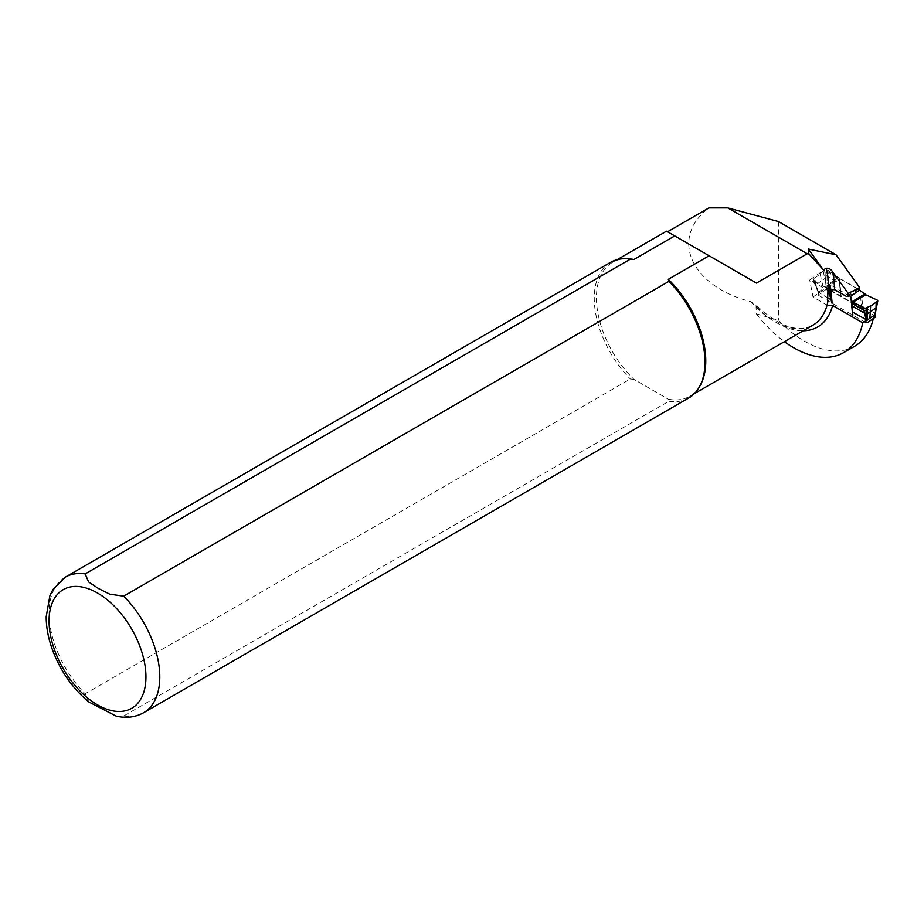 <?xml version="1.0" encoding="UTF-8"?>
<svg xmlns="http://www.w3.org/2000/svg" width="924" height="924" viewBox="0 0 924 924"><rect width="100%" height="100%" fill="white"/><g stroke="black" fill="none" stroke-linecap="round" stroke-linejoin="round"><path stroke-width="0.69" stroke-dasharray="4.62 3.46" d="M874.924 313.398L874.901 314.749L874.843 313.305L861.699 305.717L862.335 303.384L861.214 291.753M875.144 317.255L875.132 316.378L862 308.789L827.858 289.085L826.483 289.166L826.241 286.648L818.479 292.076L818.722 295.472L864.31 321.795M822.73 271.333L820.142 273.839L824.347 269.9L825.051 272.164L827.049 272.072L827.199 270.074L828.031 270.27L839.188 278.447L840.713 293.601L827.569 286.013L826.241 286.648M818.352 292.377L818.722 295.472L818.722 294.594L826.483 289.166M857.38 288.865L839.928 278.794L830.838 285.135L848.59 295.38M839.928 278.794L839.096 278.909L839.154 277.697L837.721 276.934L825.213 287.225L830.838 285.135M825.398 287.318L826.737 287.191M875.132 316.378L874.843 313.305L877.222 301.825M865.765 294.768L863.928 293.913L862.335 303.384M827.049 272.072L825.051 272.164L825.698 282.894L827.084 282.813L827.049 272.072L839.385 280.388M823.192 270.882L825.698 282.894M818.595 292.065L813.594 278.84L818.895 274.982M813.594 278.84L813.721 280.861L813.085 279.579M827.199 270.074L828.031 270.27M839.119 277.662L839.258 278.84M813.663 279.083L813.721 280.861L813.178 280.261M836.925 276.38L837.721 276.934M865.592 294.664L864.056 292.827M863.928 293.913L864.079 293.081M827.096 283.171L825.71 283.252L826.091 286.036L827.477 285.955L827.084 282.813M826.091 286.036L826.125 286.798M828.204 298.048L818.329 292.342L813.732 280.873L825.213 287.225M825.224 287.237L827.072 288.253L826.761 287.445M827.072 288.253L827.939 290.563L809.701 280.018L824.543 269.646L826.345 287.711L874.035 315.246A99.815 57.635 60 0 1 873.353 318.503M840.251 290.991L839.084 278.921L840.251 290.991M840.713 293.601L841.002 296.673M861.699 305.717L862 308.789M854.631 346.269A99.815 57.635 60 0 1 778.435 320.281L756.282 313.79L756.017 305.37L750.75 301.628C690.725 286.244 669.242 238.103 708.916 207.888M756.282 313.79A99.815 57.635 -120 0 0 784.384 341.661M116.158 716.112L123.689 716.019L668.884 401.247L668.283 399.191A77.316 44.641 -120 0 0 689.754 396.292A77.316 44.641 -120 0 0 700.346 385.192M627.35 258.778A77.316 44.641 -120 0 0 612.45 262.393A77.316 44.641 -120 0 0 633.933 379.36L668.283 399.191L633.933 379.36L630.353 379.002L85.158 693.774L88.796 701.963M666.516 231.173L756.444 283.091M778.435 221.529L778.435 320.281M859.101 288.75L857.46 288.646L824.543 269.646M610.475 262.393A78.286 45.207 -120 0 0 630.353 379.002M668.884 401.247A78.286 45.207 -120 0 0 688.761 398.001M865.8 320.79L874.035 315.246M827.5 305.37L813.039 297.02L809.701 280.018M813.039 297.02L826.345 287.711M827.858 289.085L827.477 285.955M838.83 277.177L825.721 287.699M876.391 306.456L876.414 307.577M827.026 277.87L825.629 277.951L821.632 280.734L823.561 288.889M825.582 275.826L826.98 275.756L839.685 284.049M820.131 273.77L821.632 280.734L816.031 284.661L814.598 278.008M815.615 286.082L816.031 284.661L816.758 289.224M875.917 311.122L875.906 310.268M829.694 289.431L829.336 285.793M851.454 298.498L852.621 310.579M874.936 314.241L874.924 313.352M839.512 278.944L841.221 296.835M861.711 308.662L860.001 290.783M830.78 289.073L830.422 285.297M756.282 306.479A81.231 46.893 -120 0 0 803.245 330.78M750.75 301.628A77.316 44.641 -120 0 0 812.935 325.179C797.089 333.194 777.823 326.172 755.151 304.123M123.689 716.019A78.286 45.207 -120 0 0 143.566 712.762M65.281 577.165A78.286 45.207 -120 0 0 85.158 693.774M857.46 288.646L846.384 296.385M818.167 292.261L818.433 295.079M813.12 280.203L818.179 292.307M852.633 310.741L851.454 298.394M689.754 396.292L694.444 393.589M612.45 262.393L617.128 259.679M858.223 289.362L849.144 295.703"/><path stroke-width="1.39" d="M875.132 316.378L874.924 313.398L874.797 314.888L867.128 320.166L852.563 312.104L852.852 315.176M864.31 321.795L867.37 322.684L875.144 317.255M848.59 295.38L850.415 296.442L859.493 290.09L857.38 288.865M850.415 296.442L851.535 301.062L852.979 302.16L865.776 294.768L877.165 300.034L877.765 301.028L871.921 305.255L865.13 308.373L852.979 302.16M865.776 294.768L859.493 290.09M877.165 300.034L877.765 301.028M867.428 307.38L867.255 320.154M866.262 308.05L866.077 313.224L867.093 317.902L865.707 317.972L863.443 308.477L866.227 308.062M863.443 308.477L862.554 307.588M853.776 302.61L851.639 301.905L852.644 310.776M851.57 301.12L851.639 302.194M874.797 314.888L877.742 301.097M863.986 310.383L865.984 310.291L863.986 310.395L851.766 303.349M867.174 319.669L865.8 319.75L865.753 318.202L867.093 317.902M784.384 341.661A99.815 57.635 -120 0 0 843.566 352.668A99.815 57.635 -120 0 0 862.727 322.846L832.616 305.463L827.5 305.37L827.939 290.54L830.457 297.436L829.694 289.431M831.866 303.06L830.457 297.436M831.565 299.988L828.204 298.048M852.621 310.579L852.563 312.104M865.8 319.75L865.996 322.765M823.388 269.866L808.361 249.041L808.939 253.961L823.388 269.866L826.16 268.272C828.701 267.983 830.838 269.127 832.57 271.725L848.209 293.393L859.666 287.537L836.024 254.781L778.435 221.529L727.777 207.888L807.23 253.765L756.444 283.091L709.101 255.752L668.283 279.325L668.884 281.393L123.689 596.153L109.817 594.19L98.429 588.496L88.577 581.924L85.158 573.908L630.353 259.147L633.933 259.494A77.316 44.641 -120 0 0 627.35 258.778L625.571 258.732A78.286 45.207 -120 0 0 610.475 262.393L65.281 577.165L52.945 589.489L49.896 595.726L46.2 616.701C46.2 626.83 48.106 637.364 51.894 648.29C59.783 670.131 72.084 688.022 88.796 701.963L116.158 716.112C126.126 718.456 135.274 717.336 143.566 712.762A78.286 45.207 -120 0 0 123.689 596.153M827.939 290.54L834.488 289.512L846.384 296.385L848.024 296.488L848.209 293.393M808.939 253.961L807.23 253.765M143.566 712.762L688.761 398.001A78.286 45.207 -120 0 0 699.48 386.752L700.346 385.192A77.316 44.641 -120 0 0 668.283 279.325M633.933 259.494L674.751 235.92L666.516 231.173L617.128 259.679M667.555 231.762L708.916 207.888L727.777 207.888M873.353 318.503A99.815 57.635 60 0 1 854.631 346.269L843.566 352.668M859.666 287.537L859.101 288.75M808.361 249.041L836.024 254.781M630.353 259.147A78.286 45.207 -120 0 0 625.571 258.732M699.48 386.752A78.286 45.207 -120 0 0 668.884 281.393M674.751 235.92L709.101 255.752M862.727 322.846L865.8 320.79M851.859 301.802L865.211 293.728M870.627 305.856L869.865 318.561M876.414 307.577L876.391 306.456L876.414 307.577L866.365 314.599L864.98 314.668M875.906 310.268L876.218 302.194M866.077 313.224L864.691 313.294L852.067 305.913M874.936 314.241L874.924 313.352L874.936 314.241M850.912 297.124L852.633 315.015M832.143 303.188L830.78 289.073M828.944 289.847A77.316 44.641 -120 0 0 826.16 268.272M834.488 289.512A81.231 46.893 -120 0 0 832.57 271.725M803.245 330.78A81.231 46.893 -120 0 0 832.616 305.463M694.444 393.589L812.935 325.179A77.316 44.641 -120 0 0 828.077 300.496M97.505 593.023A68.503 39.547 -120 0 0 55.556 652.702A68.503 39.547 -120 0 0 139.455 701.143A68.503 39.547 -120 0 0 97.505 593.023M85.158 573.908A78.286 45.207 -120 0 0 65.281 577.165M875.155 313.941L875.421 316.759M875.132 314.206L877.8 300.901M859.147 288.715L858.223 289.362M849.144 295.703L848.093 296.442"/></g></svg>
